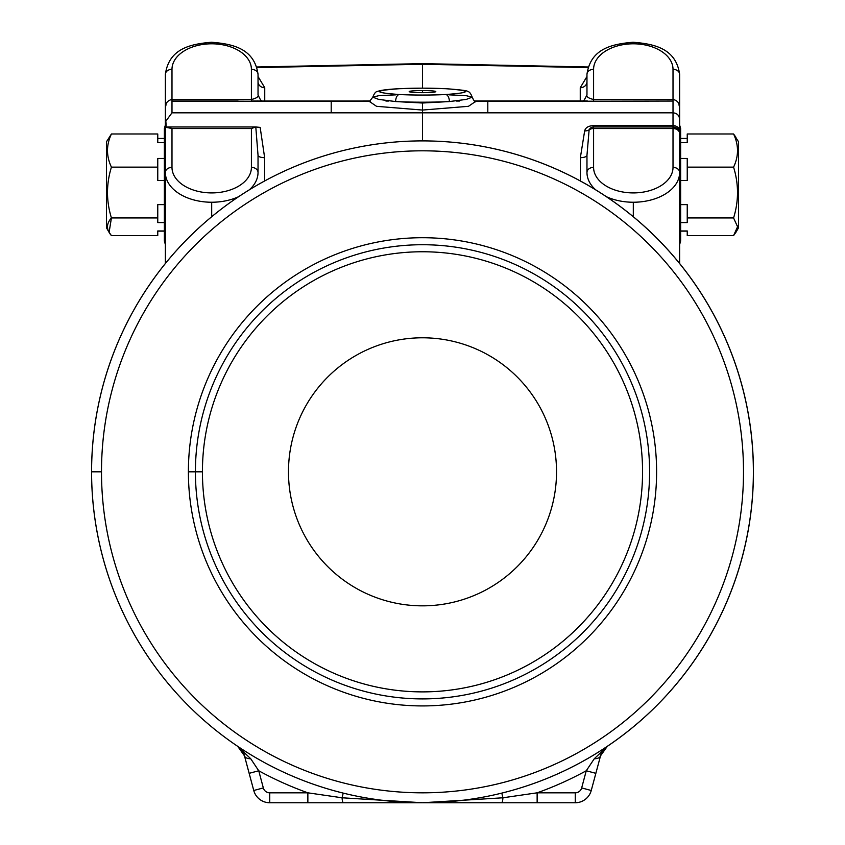 <?xml version="1.0" encoding="UTF-8"?>
<svg xmlns="http://www.w3.org/2000/svg" width="845" height="845" viewBox="0 0 845 845"><rect width="100%" height="100%" fill="white"/><g stroke="black" fill="none" stroke-linecap="round" stroke-linejoin="round"><path stroke-width="1.27" d="M753.434 471.816A330.934 330.934 0 0 1 607.291 746.346L594.267 758.757A9.929 5.07 15 0 0 600.541 755.8L607.291 746.346A16.551 16.551 0 0 0 600.541 755.8A9.929 5.07 -165 0 1 594.267 758.757L586.261 770.767L595.852 773.333L600.541 755.8A16.551 16.551 0 0 1 607.291 746.346L600.541 755.8L595.852 773.333L586.261 770.767L581.666 787.92L591.246 790.487L595.852 773.333L591.246 790.487L581.666 787.92A6.623 6.623 0 0 1 575.265 792.821L575.265 802.75A16.551 16.551 0 0 0 591.246 790.487A16.551 16.551 0 0 1 575.265 802.75L575.265 792.821L537.135 792.821L537.135 802.75L575.265 802.75L537.135 802.75L537.135 792.821L502.944 797.786A9.929 1.415 90 0 1 501.719 802.75L537.135 802.75L501.719 802.75A9.929 1.415 -90 0 0 502.944 797.786L422.5 802.75L342.056 797.786L307.865 792.821L269.735 792.821A6.623 6.623 0 0 1 263.334 787.92L258.739 770.767L250.733 758.757L237.709 746.346L244.458 755.8A9.929 5.07 -15 0 0 250.733 758.757A9.929 5.07 165 0 1 244.458 755.8L249.148 773.333L258.739 770.767L249.148 773.333L253.753 790.487L263.334 787.92L253.753 790.487A16.551 16.551 0 0 0 269.735 802.75L269.735 792.821L269.735 802.75L307.865 802.75L307.865 792.821L307.865 802.75L343.281 802.75A9.929 1.415 -90 0 1 342.056 797.786A9.929 1.415 90 0 0 343.281 802.75L501.719 802.75L422.5 802.75L382.806 800.363L422.5 802.75L502.944 797.786L537.135 792.821A340.862 340.862 0 0 0 586.261 770.767L594.267 758.757L607.291 746.346A330.934 330.934 0 0 1 501.793 793.106L502.944 797.786L501.793 793.106A330.934 330.934 0 0 0 422.5 140.893A330.934 330.934 0 0 0 237.709 746.346A16.551 16.551 0 0 1 244.458 755.8A16.551 16.551 0 0 0 237.709 746.346L250.733 758.757L258.739 770.767A340.862 340.862 0 0 0 307.865 792.821L342.056 797.786L422.5 802.75L269.735 802.75A16.551 16.551 0 0 1 253.753 790.487L244.458 755.8L237.709 746.346A330.934 330.934 0 0 0 343.207 793.106L342.056 797.786L343.207 793.106A330.934 330.934 0 0 1 91.566 471.816L101.495 471.816A321.005 321.005 0 0 1 582.997 193.822A321.005 321.005 0 0 1 582.997 749.821A321.005 321.005 0 0 1 101.495 471.816L91.566 471.816A330.934 330.934 0 0 1 422.5 140.893A330.934 330.934 0 0 1 753.434 471.816M446.466 88.746A6.623 3.57 93 0 0 446.128 88.704L422.5 88.144L398.872 88.704A6.623 3.57 87 0 1 399.22 88.714A43.021 3.454 180 0 1 422.5 88.165L422.5 64.262L587.993 67.589L422.5 64.262L422.5 88.165A43.021 3.454 180 0 1 445.78 88.714A6.623 3.57 -87 0 1 446.128 88.704A6.623 3.57 93 0 0 445.78 88.714A43.021 3.454 0 0 0 422.5 88.165A43.021 3.454 0 0 0 399.22 88.714C373.057 90.647 373.057 92.58 399.22 94.513A43.021 3.454 0 0 0 445.78 94.513C471.943 92.58 471.943 90.647 445.78 88.714C471.943 90.647 471.943 92.58 445.78 94.513A43.021 3.454 180 0 1 399.22 94.513C373.057 92.58 373.057 90.647 399.22 88.714A6.623 3.57 -93 0 0 398.872 88.704A6.623 3.57 -93 0 0 398.534 88.746M258.031 172.454A46.327 29.776 180 0 1 249.37 189.787A46.327 29.776 0 0 0 258.031 172.454L258.031 155.269L258.031 172.454A6.623 5.07 180 0 0 251.409 167.384L251.409 128.524L171.989 128.524L171.989 167.384A39.715 25.53 0 0 0 211.694 192.913A39.715 25.53 0 0 0 251.409 167.384A6.623 5.07 0 0 1 258.031 172.454M238.554 196.727A46.327 29.776 180 0 1 211.694 202.24L211.694 216.721L211.694 202.24A46.327 29.776 180 0 1 165.367 172.454L165.367 74.392L165.367 123.454L165.842 121.184L166.254 127.384L165.842 121.184L171.989 112.818L165.842 121.184L165.367 123.454L165.367 263.503L165.367 172.454A46.327 29.776 0 0 0 211.694 202.24A46.327 29.776 0 0 0 238.554 196.727M679.634 172.454A46.327 29.776 180 0 1 633.306 202.24L633.306 216.721L633.306 202.24A46.327 29.776 180 0 1 606.446 196.727A46.327 29.776 0 0 0 633.306 202.24A46.327 29.776 0 0 0 679.634 172.454L679.634 263.503L679.634 172.454A6.623 5.07 180 0 0 673.011 167.384L673.011 128.524L593.591 128.524L593.591 167.384A39.715 25.53 0 0 0 633.306 192.913A39.715 25.53 0 0 0 673.011 167.384A6.623 5.07 0 0 1 679.634 172.454M449.371 94.862L465.965 95.612L472.207 97.164L466.271 99.414L449.371 101.558A49.644 3.982 180 0 1 422.5 102.192L422.5 103.016L449.371 101.558L422.5 103.016L422.5 102.192A49.644 3.982 180 0 1 395.629 101.558L422.5 103.016L395.629 101.558L378.75 99.414L372.793 97.164L379.014 95.622L395.629 94.862M735.91 232.333L738.541 227.77L738.541 225.182L735.9 232.333L733.576 235.586L687.238 235.586L733.576 235.586L737.569 226.766L733.576 217.947C738.805 201.068 738.805 184.125 733.576 167.141L687.238 167.141L687.238 158.448L680.626 158.448L687.238 158.448L687.238 167.141L733.576 167.141C738.805 156.124 738.805 145.076 733.576 133.985L687.238 133.985L687.238 142.678L680.626 142.678L687.238 142.678L687.238 133.985L733.576 133.985L735.942 137.302M733.576 217.947L687.238 217.947L687.238 222.573L680.626 222.573L687.238 222.573L687.238 217.947L733.576 217.947L737.569 226.766L738.541 225.182L738.541 141.802L733.576 133.985C738.805 145.076 738.805 156.124 733.576 167.141C738.805 184.125 738.805 201.068 733.576 217.947M680.626 230.96L687.238 230.96L687.238 235.586L687.238 230.96L680.626 230.96M687.238 167.141L687.238 180.46L680.626 180.46L687.238 180.46L687.238 167.141M680.626 204.627L687.238 204.627L687.238 217.947L687.238 204.627L680.626 204.627L680.626 222.573M422.5 110.061L376.532 106.312L369.645 101.611L376.532 106.312L422.5 110.061L422.5 112.818L422.5 103.016L422.5 110.061L468.479 106.312L475.355 101.611L468.479 106.312L422.5 110.061M331.208 112.818L487.808 112.818L487.808 101.442L475.038 101.442L673.011 101.041L487.808 101.442L487.808 112.818L422.5 112.818L422.5 140.893L422.5 112.818L171.989 112.818L331.208 112.818L331.208 101.442L331.208 112.818M369.962 101.442L331.208 101.442L369.962 101.442M180.122 101.041L331.208 101.442L171.989 101.442L171.989 99.488L251.409 99.488L251.409 69.322A39.715 25.53 0 0 0 211.694 43.803A39.715 25.53 0 0 0 171.989 69.322L171.989 99.488L171.989 69.322A6.623 5.07 180 0 0 165.367 74.392A6.623 5.07 0 0 1 171.989 69.322A39.715 25.53 180 0 1 211.694 43.803A39.715 25.53 180 0 1 251.409 69.322A6.623 5.07 0 0 1 258.031 74.392L258.031 94.703L258.031 74.392A6.623 5.07 180 0 0 251.409 69.322L251.409 99.488C256.531 98.295 258.728 96.7 258.031 94.703C258.728 96.7 256.531 98.295 251.409 99.488L171.989 99.488C167.669 100.354 165.462 103.079 165.367 107.653C165.462 103.079 167.669 100.354 171.989 99.488L171.989 101.041L180.122 101.041M238.174 101.041L185.224 101.041L238.174 101.041M257.545 101.03L251.409 101.041L251.409 99.488L251.409 101.041L370.575 101.03M422.5 90.552A13.235 1.056 180 0 1 433.96 92.147A13.235 1.056 180 0 1 411.04 92.147A13.235 1.056 180 0 1 422.5 90.552L422.5 92.675L422.5 90.552A13.235 1.056 0 0 0 409.307 91.693A13.235 1.056 0 0 0 422.5 92.675A13.235 1.056 0 0 0 435.693 91.693A13.235 1.056 0 0 0 422.5 90.552M679.634 223.186A6.623 4.257 180 0 1 680.626 220.946A6.623 4.257 0 0 0 679.634 223.186L679.634 130.891A6.623 5.26 180 0 0 673.011 125.63A6.623 5.26 0 0 1 679.634 130.891L679.634 107.653C679.538 103.069 677.331 100.344 673.011 99.488C677.331 100.344 679.538 103.069 679.634 107.653L679.634 74.392A6.623 5.07 180 0 0 673.011 69.322L673.011 99.488L593.591 99.488C588.469 98.295 586.261 96.7 586.969 94.703L586.969 74.392L586.969 94.703C586.261 96.7 588.469 98.295 593.591 99.488L593.591 69.322A39.715 25.53 180 0 1 633.306 43.803A39.715 25.53 180 0 1 673.011 69.322A39.715 25.53 0 0 0 633.306 43.803A39.715 25.53 0 0 0 593.591 69.322L593.591 99.488L673.011 99.488L673.011 69.322A6.623 5.07 0 0 1 679.634 74.392L679.634 119.261C679.232 115.353 677.035 113.198 673.011 112.818L673.011 126.982L593.591 126.982L593.591 128.524L673.011 128.524L673.011 125.63L593.591 125.63C588.49 125.799 585.511 127.553 584.655 130.912L580.357 157.677L580.357 180.967L580.357 157.677L584.655 130.912C585.511 127.553 588.49 125.799 593.591 125.63L673.011 125.63L673.011 112.818L487.808 112.818L673.011 112.818L673.011 101.442L673.011 112.818C677.035 113.198 679.232 115.353 679.634 119.261L679.634 226.534M580.251 101.453L580.251 87.711L586.969 76.504L580.251 87.711L580.251 101.453M595.63 189.787A46.327 29.776 180 0 1 586.969 172.454L586.969 155.269L586.969 172.454A46.327 29.776 0 0 0 595.63 189.787M586.969 81.722A6.623 5.999 0 0 1 580.251 87.711A6.623 5.999 180 0 0 586.969 81.722L586.969 94.777M264.643 157.677L264.643 180.967L264.643 157.677L260.165 127.384L264.643 157.677A6.623 2.408 -0 0 1 258.031 155.269L255.792 126.982L251.409 128.524L251.409 167.384A39.715 25.53 180 0 1 211.694 192.913A39.715 25.53 180 0 1 171.989 167.384A6.623 5.07 180 0 0 165.367 172.454A6.623 5.07 0 0 1 171.989 167.384L171.989 128.524L166.254 127.384L167.732 126.982L171.989 128.524L251.409 128.524L255.792 126.982L260.165 127.384L255.792 126.982L258.031 155.269A6.623 2.408 180 0 0 264.643 157.677M264.749 87.711L264.749 101.453L264.749 87.711A6.623 5.999 0 0 1 258.031 81.722A6.623 5.999 180 0 0 264.749 87.711L258.031 76.504L264.749 87.711M422.5 64.262L257.007 67.589L422.5 64.262L422.5 63.639L422.5 64.262M258.031 94.777L258.031 81.722M157.762 231.118L164.374 231.118L164.374 138.453L157.762 138.453M165.367 107.653L166.032 104.769M171.989 112.818L171.989 101.442M167.732 126.982L255.792 126.982M679.634 133.594A6.623 5.07 180 0 0 673.011 128.524L673.011 167.384A39.715 25.53 180 0 1 633.306 192.913A39.715 25.53 180 0 1 593.591 167.384A6.623 5.07 180 0 0 586.969 172.454A6.623 5.07 0 0 1 593.591 167.384L593.591 128.524A6.623 5.07 180 0 0 589.123 129.855L586.969 155.269L589.123 129.855A6.623 5.07 0 0 1 593.591 128.524L593.591 126.982L592.07 127.162L593.591 126.982L593.591 125.63L593.591 126.982L673.011 126.982L673.011 128.524A6.623 5.07 0 0 1 679.634 133.594A6.623 6.612 -0 0 0 673.011 126.982C680.51 128.472 679.803 134.608 679.634 133.594M590.877 127.584L592.144 127.141L589.271 129.232M593.591 69.322A6.623 5.07 180 0 0 586.969 74.392A6.623 5.07 0 0 1 593.591 69.322M388.542 101.03L385.922 101.03M459.437 101.041L456.48 101.03M584.655 130.912A6.623 4.774 -174.3 0 0 589.123 129.855A6.623 4.774 5.7 0 1 584.655 130.912M580.357 157.677A6.623 2.408 180 0 0 586.969 155.269A6.623 2.408 0 0 1 580.357 157.677M678.979 104.78L679.634 107.653M673.011 99.488L673.011 101.041L673.011 99.488M593.591 99.488L593.591 101.041L593.591 99.488M679.634 244.532L680.626 241.047L680.626 128.524L679.634 125.039M165.367 125.039L164.374 128.524L164.374 241.047L165.367 244.532M369.254 101.78L372.793 97.164L378.75 99.414L395.629 101.558A6.623 3.57 -87 0 1 399.22 94.513A6.623 3.57 93 0 0 395.629 101.558A49.644 3.982 0 0 0 422.5 102.192A49.644 3.982 0 0 0 449.371 101.558A6.623 3.57 -93 0 0 445.78 94.513A6.623 3.57 87 0 1 449.371 101.558L466.271 99.414L472.207 97.164C473.855 100.735 475.027 102.277 475.746 101.78L475.746 101.78M111.424 133.985L157.762 133.985L111.424 133.985C106.195 145.013 106.195 156.061 111.424 167.141L157.762 167.141L157.762 158.448L164.374 158.448L157.762 158.448L157.762 167.141L111.424 167.141C106.195 184.02 106.195 200.952 111.424 217.947L157.762 217.947L157.762 204.627L164.374 204.627L157.762 204.627L157.762 217.947L111.424 217.947C106.195 223.809 106.195 229.692 111.424 235.586L157.762 235.586L157.762 230.96L164.374 230.96L157.762 230.96L157.762 235.586L111.424 235.586L109.1 232.333L111.424 217.947C106.195 200.952 106.195 184.02 111.424 167.141C106.195 156.061 106.195 145.013 111.424 133.985L106.459 141.802L106.459 227.77L109.089 232.333M164.374 142.678L157.762 142.678L157.762 133.985L157.762 142.678L164.374 142.678M164.374 180.46L157.762 180.46L157.762 167.141L157.762 180.46L164.374 180.46M164.374 222.573L157.762 222.573L157.762 217.947L157.762 222.573L164.374 222.573M106.459 217.714L106.459 150.516L106.459 217.714M188.393 471.816A234.107 234.107 0 0 0 539.554 674.563A234.107 234.107 0 0 0 539.554 269.08A234.107 234.107 0 0 0 188.393 471.816L195.417 471.816A227.083 227.083 0 0 1 536.047 275.153A227.083 227.083 0 0 1 536.047 668.479A227.083 227.083 0 0 1 195.417 471.816L188.393 471.816A234.107 234.107 0 0 1 539.554 269.08A234.107 234.107 0 0 1 539.554 674.563A234.107 234.107 0 0 1 188.393 471.816M462.215 800.363L422.5 802.75L402.653 802.159M269.735 792.821L307.865 792.821A340.862 340.862 0 0 1 258.739 770.767L263.334 787.92A6.623 6.623 0 0 0 269.735 792.821M581.666 787.92L586.261 770.767A340.862 340.862 0 0 1 537.135 792.821L575.265 792.821A6.623 6.623 0 0 0 581.666 787.92M343.207 793.106A330.934 330.934 0 0 0 501.793 793.106A330.934 330.934 0 0 1 343.207 793.106M679.634 147.907L679.634 154.646M101.495 471.816A321.005 321.005 0 0 0 582.997 749.821A321.005 321.005 0 0 0 582.997 193.822A321.005 321.005 0 0 0 101.495 471.816M202.43 471.816A220.07 220.07 0 0 0 532.53 662.406A220.07 220.07 0 0 0 532.53 281.237A220.07 220.07 0 0 0 202.43 471.816A220.07 220.07 0 0 1 532.53 281.237A220.07 220.07 0 0 1 532.53 662.406A220.07 220.07 0 0 1 202.43 471.816L195.417 471.816A227.083 227.083 0 0 0 536.047 668.479A227.083 227.083 0 0 0 536.047 275.153A227.083 227.083 0 0 0 195.417 471.816L202.43 471.816M556.528 471.816A134.028 134.028 0 0 1 355.491 587.888A134.028 134.028 0 0 1 355.491 355.745A134.028 134.028 0 0 1 556.528 471.816A134.028 134.028 0 0 0 355.491 355.745A134.028 134.028 0 0 0 355.491 587.888A134.028 134.028 0 0 0 556.528 471.816M687.238 231.118L680.626 231.118M687.238 138.453L680.626 138.453M474.436 101.03L587.455 101.03M586.969 74.392C590.486 49.021 611.188 44.109 633.042 42.25C655.107 43.929 676.148 48.936 679.634 74.392M165.367 74.392C168.884 49.021 189.576 44.109 211.44 42.25C233.505 43.929 254.535 48.936 258.031 74.392M588.183 66.977L422.5 63.639L256.817 66.977M581.635 101.125C582.67 102.509 584.455 100.365 586.969 94.703M258.031 94.703C260.26 100.164 262.034 102.308 263.365 101.125M398.872 88.704C387.728 89.306 380.672 90.204 377.704 91.397C375.898 91.387 374.25 93.309 372.793 97.164M446.128 88.704C461.064 89.845 468.225 90.785 467.602 91.524C469.228 91.471 470.76 93.351 472.207 97.164M237.709 746.346L239.505 747.751M605.495 747.751L607.291 746.346M442.347 802.159L422.5 802.75"/></g></svg>
